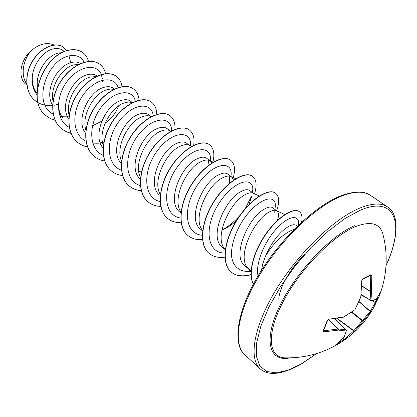 <?xml version="1.0" encoding="UTF-8"?>
<svg xmlns="http://www.w3.org/2000/svg" width="417" height="417" viewBox="0 0 417 417"><rect width="100%" height="100%" fill="white"/><g stroke="black" fill="none" stroke-linecap="round" stroke-linejoin="round"><path stroke-width="0.63" d="M362.436 279.364L370.739 275.142L370.968 274.636L371.818 275.533L371.391 291.374L372.058 300.412L376.207 299.323L375.821 299.698M359.068 301.501L370.338 311.337L370.692 312.234L370.16 311.468L375.394 302.58L375.806 303.341L372.85 309.148L370.692 312.234L354.638 331.207L348.69 336.873C358.49 329.154 366.543 319.912 372.85 309.148L378.917 296.815L376.593 301.673L375.78 301.684L378.136 296.727M286.151 357.875L284.566 357.843C268.423 357.187 266.213 334.267 282.783 302.325C299.192 270.435 331.536 236.835 354.549 227.025C369.931 220.838 379.308 222.933 382.686 233.301L383.087 234.834M286.156 357.875L284.566 357.843C304.05 358.302 322.169 353.564 338.922 343.618L343.624 340.611L343.582 339.714L344.416 339.172L345.219 339.495L348.69 336.873L340.481 342.654L335.503 345.031M323.712 330.316L323.941 330.723L338.536 329.003L346.115 329.873L346.152 330.983L338.515 330.123L323.978 331.807L323.17 330.843L327.246 320.506L328.95 319.224L343.91 316.868L354.966 309.675L360.788 296.993L361.768 280.657L362.712 278.832L370.968 274.636M297.3 226.222L296.258 225.441C294.433 224.137 291.546 224.664 287.605 227.03C278.869 232.78 271.446 242.621 265.337 256.544L262.793 263.669L261.48 270.31M265.337 256.544C272.833 243.752 281.657 234.98 291.817 230.22L294.048 229.439M64.385 51.572L62.769 50.363C60.09 48.403 56.707 47.965 52.631 49.05C42.737 51.562 32.229 65.396 32.26 78.704C32.297 84.453 33.86 89.321 36.957 93.314M62.279 52.547L58.02 53.136C46.74 55.821 35.132 73.173 37.546 87.226M80.554 63.697C78.015 61.836 74.737 61.523 70.718 62.753C56.582 66.105 43.848 91.531 52.578 105.256M79.204 64.327L73.574 64.916C61.883 67.888 49.831 86.741 53.022 101.055M58.745 111.845L59.49 112.501L58.755 111.892M97.078 76.087L96.848 75.915C94.232 74.007 90.87 73.668 86.757 74.898C72.313 78.526 59.167 105.605 68.763 119.038M96.098 76.556L89.723 77.145C77.625 80.429 65.125 100.846 69.128 115.332M113.414 88.341C110.859 86.47 107.523 86.194 103.411 87.518C88.456 91.594 75.044 120.523 85.73 133.513M114.076 89.42L110.536 89.019L106.497 89.853C93.872 93.507 80.862 115.936 86.006 130.458M132.424 102.592L130.625 101.242C128.123 99.423 124.824 99.215 120.727 100.633C105.532 105.089 91.724 135.436 103.098 148.108M132.184 102.712C129.885 101.8 127.138 101.915 123.932 103.062C111.042 107.07 97.635 130.844 103.353 145.356M121.686 161.483C114.743 147.211 128.676 121.269 142.077 116.802C145.408 115.525 148.217 115.384 150.511 116.374L148.515 114.654C146.08 112.887 142.822 112.757 138.741 114.274C123.171 119.189 109.004 151.371 121.316 163.407M138.762 171.476L141.712 171.132M170 130.766L167.123 128.608C164.772 126.893 161.561 126.851 157.49 128.478C141.733 133.904 127.216 167.264 139.971 178.935M171.006 131.204L169.396 130.505C167.144 129.52 164.334 129.723 160.967 131.11C147.305 136.02 132.924 163.495 140.529 177.548M189.584 145.455L186.498 143.14C184.225 141.488 181.067 141.535 177.027 143.276C161.202 149.156 146.185 183.788 159.351 195.036M191.653 146.362L189.052 145.22C186.858 144.246 184.053 144.511 180.65 146.023C166.607 151.46 151.715 180.942 160.337 194.546M211.956 162.943L210.434 161.087L206.686 158.278C204.507 156.698 201.411 156.844 197.403 158.71C181.046 165.309 165.638 202.36 180.201 212.368L180.942 212.978M210.434 161.087L209.527 160.55C207.4 159.591 204.617 159.93 201.182 161.572C186.759 167.613 171.324 199.201 181.03 212.185M233.52 180.144L231.654 176.996L227.745 174.066C225.665 172.565 222.642 172.815 218.67 174.817C202.485 181.968 186.498 219.587 200.905 229.496L202.615 230.909M231.654 176.996L230.877 176.532C228.824 175.599 226.071 176.021 222.615 177.809C207.812 184.528 191.799 218.352 202.662 230.502M253.484 193.368L249.726 190.548C247.761 189.136 244.815 189.5 240.885 191.643C224.899 199.321 208.312 237.763 222.527 247.385L225.295 249.674M259.249 196L253.155 193.217C251.196 192.315 248.48 192.831 245.014 194.77C230.21 202.099 213.65 237.137 224.747 248.876L225.316 249.538M277.357 220.473C278.999 215.714 278.864 212.545 276.961 210.971L272.692 207.77C270.857 206.451 268.001 206.941 264.117 209.245C248.308 217.606 231.148 256.7 245.133 266.082M276.961 210.971L276.424 210.648C274.574 209.782 271.915 210.408 268.439 212.519C253.776 220.468 236.642 256.434 247.677 267.881L251.081 270.758M92.459 125.856L101.732 121.191M105.131 123.197C111.714 118.251 116.213 112.486 118.636 105.897M209.037 164.955L208.224 160.138M229.543 182.323L229.282 176.094M222.605 229.908C227.484 227.687 232.076 224.633 236.387 220.734M248.98 204.507L251.415 197.283M274.204 213.139L274.141 210.288M26.86 85.136L26.115 84.521C17.431 78.068 19.959 59.939 31.536 50.4C38.984 44.134 46.178 42.206 53.105 44.614L54.059 44.984M31.536 50.4C23.128 59.303 20.271 75.044 26.74 84.088M70.718 62.753L69.019 55.888C76.431 54.596 81.503 56.748 84.234 62.357M36.951 94.722C33.485 90.359 31.921 85.016 32.26 78.704M53.167 114.122C32 103.692 46.636 60.21 69.019 55.888L68.909 50.212C74.513 49.159 79.147 49.962 82.816 52.625C85.657 54.768 87.549 57.728 88.477 61.508M58.37 104.328L54.246 105.23M52.573 105.438C47.194 105.939 42.372 105.021 38.119 102.681M37.999 102.613L34.913 100.471C24.666 92.074 24.426 73.574 33.151 60.236C41.789 46.777 56.358 41.736 63.415 47.257L66.47 50.78M68.779 50.113C43.905 54.434 25.301 100.763 45.886 115.545L46.011 115.65C25.427 100.872 44.035 54.538 68.909 50.212L68.779 50.113C74.382 49.06 79.016 49.868 82.686 52.532L82.748 52.578M34.856 100.419L34.793 100.372C24.54 91.969 24.301 73.475 33.026 60.137C41.664 46.678 56.227 41.643 63.29 47.163L63.353 47.21M58.901 112.653L62.628 117.849C59.824 113.914 58.422 109.134 58.432 103.499M60.095 116.729L68.941 116.849M69.092 116.823L69.519 116.755M102.446 81.471L102.452 80.445M102.363 78.896L101.373 74.638M101.321 74.507C97.067 63.071 78.693 65.511 66.965 81.623C55.034 97.526 55.81 120.497 69.248 127.404M76.076 129.703L77.76 129.911M118.089 87.742C114.8 75.42 96.066 77.447 83.723 94.226C71.171 110.781 71.891 134.707 85.965 141.165M92.704 143.151L98.172 143.234L103.859 142.187M135.322 101.305C132.966 88.216 113.93 89.983 101.039 107.482C87.93 124.746 88.654 149.531 103.359 155.437M153.164 115.707C152.069 101.607 132.783 102.827 119.194 121.107C105.376 139.137 106.038 164.981 121.477 170.24M171.554 130.912C172.023 115.629 152.586 116.067 138.183 135.191C123.547 154.05 124.089 181.114 140.373 185.596M190.548 145.877C192.034 129.932 172.44 130.385 157.548 150.454C142.416 170.256 143.114 198.012 160.097 201.536M210.309 160.993C212.529 144.642 192.722 145.616 177.506 166.732C162.041 187.577 163.073 215.683 180.723 218.075M228.818 183.814L229.694 181.468M230.924 176.448C233.697 159.857 213.619 161.749 198.179 183.996C182.484 205.993 184.012 234.166 202.313 235.24M221.86 230.226C229.496 225.894 236.158 220.207 241.85 213.165M245.311 208.484L251.555 196.032M252.415 192.565L252.467 192.268C255.611 175.593 235.073 178.929 219.524 202.49C203.72 225.811 206.102 253.661 225.164 253.041M275.173 207.494L274.845 209.386L275.173 207.494C277.613 191.445 255.465 198.581 240.505 224.169C234.5 235.063 231.471 245.316 231.414 254.923C232.368 266.656 240.036 272.682 251.055 271.222M298.53 225.044L298.598 224.424C299.609 214.281 288.799 215.313 276.716 228.474C264.597 241.5 255.261 263.377 258.024 275.945M46.011 115.65L50.332 118.522L55.247 120.383M105.501 73.689C104.636 69.582 102.718 66.412 99.752 64.187C90.63 57.197 72.131 64.192 61.163 80.914C50.071 97.531 50.045 119.361 61.414 128.665L65.891 131.595L71.02 133.419M122.025 86.746C121.368 82.191 119.47 78.724 116.327 76.353C107.372 69.472 88.811 76.827 77.651 93.898C66.36 110.87 66.1 132.929 77.406 142.171C80.325 144.616 83.728 146.216 87.622 146.987M139.08 100.153C138.663 95.196 136.812 91.469 133.539 88.988C124.772 82.232 106.158 89.968 94.8 107.409C83.311 124.746 82.785 147.034 94.023 156.208C97.046 158.731 100.601 160.331 104.688 161.014M156.724 114.373C156.651 108.847 154.889 104.761 151.434 102.118C142.869 95.509 124.219 103.651 112.647 121.472C100.956 139.195 100.153 161.718 111.303 170.808C114.466 173.441 118.225 175.036 122.582 175.588M174.937 129.379C175.338 123.151 173.707 118.616 170.047 115.78C161.718 109.322 143.036 117.902 131.251 136.13C119.34 154.248 118.235 177.006 129.286 185.998C132.601 188.75 136.588 190.324 141.243 190.715M193.67 145.309C194.739 138.183 193.326 133.08 189.427 130C181.348 123.719 162.656 132.768 150.646 151.413C138.517 169.954 137.084 192.941 148.014 201.818C151.496 204.7 155.739 206.233 160.738 206.415M212.821 162.416C214.88 154.082 213.812 148.217 209.615 144.819C201.823 138.736 183.136 148.28 170.892 167.363C158.533 186.347 156.74 209.563 167.53 218.305C171.194 221.328 175.729 222.798 181.134 222.714M232.994 178.627C235.615 169.823 234.844 163.704 230.669 160.269C223.189 154.405 204.528 164.486 192.044 184.027C179.451 203.47 177.267 226.916 187.895 235.506C191.763 238.68 196.631 240.051 202.495 239.624M254.532 193.848C257.127 185.383 256.497 179.565 252.639 176.396C245.514 170.777 226.9 181.437 214.166 201.453C201.322 221.38 198.716 245.05 209.152 253.463C213.296 256.836 218.612 258.06 225.107 257.138M276.669 210.752C279.63 202.141 279.275 196.308 275.595 193.243C268.861 187.895 250.315 199.175 237.325 219.702C224.226 240.129 221.156 264.018 231.372 272.233C236.35 276.19 242.965 276.997 251.216 274.652M301.616 222.162C302.528 217.059 301.793 213.582 299.406 211.732C293.688 207.296 278.16 216.715 265.916 234.291C253.614 251.816 247.834 273.609 253.411 284.113M99.684 64.135L99.616 64.088C90.494 57.098 71.995 64.088 61.033 80.809C49.936 97.422 49.915 119.252 61.283 128.551L65.803 131.506L70.984 133.336M116.254 76.301L116.187 76.248C107.232 69.368 88.67 76.718 77.51 93.789C66.225 110.755 65.959 132.815 77.27 142.056L77.338 142.114M133.466 88.93L133.393 88.878C124.626 82.123 106.012 89.858 94.654 107.294C83.165 124.626 82.644 146.914 93.882 156.088L93.955 156.151M151.361 102.066L151.282 102.009C142.718 95.394 124.068 103.531 112.496 121.352C100.805 139.07 100.007 161.593 111.157 170.683L111.23 170.746M169.969 115.723L169.891 115.665C161.556 109.207 142.875 117.782 131.089 136.005C119.184 154.123 118.084 176.876 129.134 185.867L129.207 185.93M189.344 129.942L189.261 129.88C181.181 123.599 162.489 132.642 150.48 151.282C138.355 169.818 136.922 192.805 147.853 201.682L147.931 201.75M209.527 144.756L209.443 144.694C201.646 138.606 182.959 148.15 170.72 167.227C158.361 186.206 156.573 209.423 167.363 218.164L167.446 218.237M230.58 160.206L230.486 160.138C223.006 154.269 204.346 164.35 191.867 183.887C179.268 203.324 177.089 226.765 187.718 235.36L187.806 235.433M252.546 176.328L252.452 176.261C245.326 170.636 226.707 181.291 213.978 201.307C201.135 221.229 198.534 244.894 208.974 253.312L209.063 253.39M275.496 193.17L275.397 193.097C268.657 187.754 250.117 199.024 237.127 219.545C224.028 239.973 220.963 263.857 231.185 272.077C236.204 276.059 242.876 276.852 251.206 274.443M299.307 211.654L299.203 211.581C293.453 207.119 277.811 216.652 265.556 234.359C253.234 252.004 247.578 273.854 253.354 284.222M370.979 300.667L361.247 294.574L371.563 300.819L370.963 300.553L372.058 300.412L371.563 300.819L376.139 299.458L380.726 291.874M371.98 300.761L375.394 302.58L375.78 301.684L373.507 300.475M361.258 294.48L370.963 300.553L370.291 291.582L371.391 291.374L370.291 291.582L361.878 286.036M334.846 318.791L346.209 329.899L346.423 330.629L346.209 329.899L334.898 318.786M337.176 318.432L354.638 331.207L353.861 330.728L370.16 311.468L358.98 301.705M380.94 291.337L376.061 299.542M378.917 296.815L380.914 291.405M361.883 285.812L370.348 291.384L370.765 275.653L371.818 275.533M361.789 280.323L362.712 278.832M360.841 296.581L361.768 280.657M360.903 296.925L355.055 309.508M351.505 312.317L363.139 321.434L362.654 320.595L351.974 311.994M354.679 309.883L343.78 317.092M343.665 317.155L328.95 319.224M327.574 319.959L327.246 320.506M335.513 345.255L335.701 344.901M323.524 330.217L323.17 330.843M323.941 330.723L323.978 331.807M335.377 345.12L344.322 337.025M328.434 319.573L338.38 329.06L338.515 330.123L338.536 329.003L328.632 319.563M344.161 337.165L346.423 330.629L344.161 337.165M316.581 353.58L300.97 364.098L287.782 370.28L276.101 372.85L266.578 371.474L259.817 365.959L256.377 356.316L256.658 342.837L260.875 326.084L268.955 306.948L280.532 286.573L294.923 266.26L311.202 247.359L328.294 231.101L345.073 218.466L360.507 210.116C396.437 194.791 404.704 225.368 386.033 265.426M244.868 354.841L260.14 368.81C248.449 358.573 253.677 326.443 276.054 289.69C298.337 252.957 334.22 218.503 359.798 208.062C372.084 203.115 381.362 202.761 387.633 206.988L370.473 195.411C363.978 191.028 354.544 191.179 342.18 195.86C316.43 205.748 280.87 239.436 259.15 275.736C237.336 312.057 232.764 344.213 244.868 354.841C233.348 345.672 235.381 314.517 257.153 277.42C278.546 240.5 314.997 205.659 341.111 195.703C354.466 190.892 364.249 190.793 370.473 195.411M290.138 357.854C269.914 362.316 263.018 341.841 278.712 308.059C294.178 274.35 329.576 236.225 354.466 225.743M380.851 291.733L378.923 296.795M370.765 275.653L370.134 275.496M338.14 343.035L343.582 339.714L342.805 338.703M343.488 337.968L344.416 339.172L353.741 330.947L336.842 318.489M365.99 297.566L361.195 295.012M383.093 234.839L382.686 233.301C387.846 252.749 387.294 272.025 381.034 291.134L380.966 291.28M260.14 368.81C268.272 376.16 281.793 374.701 300.709 364.432L316.878 353.486M245.133 266.088L249.335 269.559M113.419 88.336L114.55 89.186M251.013 272.082L247.677 267.881M285.051 214.635L276.424 210.648M225.305 249.59L224.747 248.876M235.714 178.716L230.877 176.532M213.207 162.187L209.527 160.55M252.467 192.268L252.405 192.56M298.598 224.424L298.509 225.065M279.077 300.25C279.39 300.11 277.128 299.265 282.319 285.911C288.507 272.994 296.091 262.376 305.077 254.047M386.012 265.738C399.09 237.523 399.1 213.817 387.633 206.988M328.711 319.511L327.96 319.865C328.299 319.662 326.558 320.96 328.711 319.511L327.647 320.298L323.561 330.645M335.331 345.156L344.374 336.946"/></g></svg>
